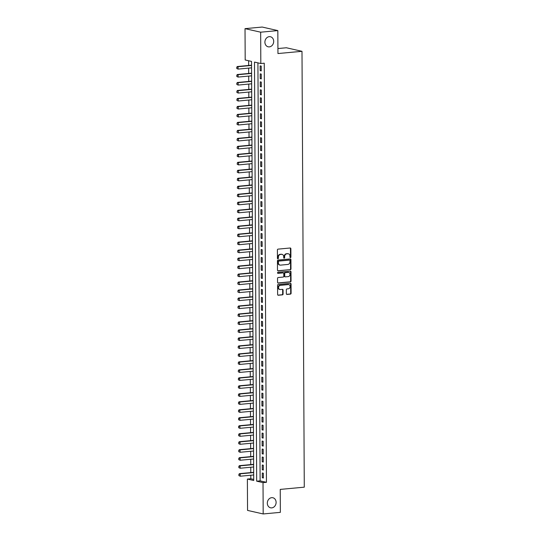 <?xml version="1.0" encoding="UTF-8"?>
<svg xmlns="http://www.w3.org/2000/svg" width="541" height="541" viewBox="0 0 541 541"><rect width="100%" height="100%" fill="white"/><g stroke="black" fill="none" stroke-linecap="round" stroke-linejoin="round"><path stroke-width="0.81" d="M290.449 257.644A0.555 0.467 102.8 0 0 290.916 257.049L290.875 248.725A0.791 0.669 102.8 0 0 290.199 248.001L278.06 249.13A0.791 0.669 102.8 0 0 277.391 249.976L277.432 258.3A0.555 0.467 102.8 0 0 278.378 258.213L278.372 257.137A2.536 2.137 102.8 0 1 280.515 254.432L281.53 254.338A2.536 2.137 102.8 0 1 282.104 254.371A2.536 2.137 102.8 0 1 283.7 256.644L283.707 257.719A0.555 0.467 102.8 0 0 284.647 257.631L284.64 256.556A2.536 2.137 102.8 0 1 286.784 253.844L287.798 253.756A2.536 2.137 102.8 0 1 288.373 253.79A2.536 2.137 102.8 0 1 289.969 256.062L289.976 257.137A0.555 0.467 102.8 0 0 290.449 257.644M290.125 257.523A0.555 0.467 102.8 0 0 290.497 256.955L290.449 248.63A0.791 0.669 102.8 0 0 290.152 248.008M277.587 258.693A0.555 0.467 102.8 0 0 277.952 258.118L277.952 257.043L278.372 257.137M283.856 258.104A0.555 0.467 102.8 0 0 284.228 257.536L284.221 256.461L284.64 256.556M271.69 497.666A5.16 4.355 102.8 0 0 267.355 502.494A5.16 4.355 102.8 0 0 270.574 507.81A5.16 4.355 102.8 0 0 271.744 507.884A5.16 4.355 102.8 0 0 276.072 503.056A5.16 4.355 102.8 0 0 272.853 497.74A5.16 4.355 102.8 0 0 271.69 497.666M269.276 36.66A5.16 4.355 102.8 0 0 264.941 41.495A5.16 4.355 102.8 0 0 268.16 46.803A5.16 4.355 102.8 0 0 269.33 46.878A5.16 4.355 102.8 0 0 273.658 42.049A5.16 4.355 102.8 0 0 270.439 36.741A5.16 4.355 102.8 0 0 269.276 36.66M286.358 293.709A0.791 0.669 102.8 0 0 287.034 294.432L290.436 294.115A0.791 0.669 102.8 0 0 291.105 293.269L291.058 284.025A0.791 0.669 102.8 0 0 290.382 283.301L278.243 284.431A0.791 0.669 102.8 0 0 277.574 285.276L277.621 294.52A0.791 0.669 102.8 0 0 278.304 295.244L282.416 294.859A0.791 0.669 102.8 0 0 283.085 294.013L283.065 290.057A0.791 0.669 102.8 0 0 282.388 289.34L280.346 289.53A2.117 1.785 102.8 0 1 280.326 285.337L288.312 284.593A2.117 1.785 102.8 0 1 288.339 288.786L287.007 288.908A0.791 0.669 102.8 0 0 286.331 289.753L286.358 293.709M245.026 28.646L262.196 27.05L277.831 30.594L277.952 53.545L301.993 51.314L304.279 487.171L280.238 489.402L280.353 512.354L263.183 513.95L247.548 510.406L247.379 479.069L253.722 480.509L251.524 61.417L245.188 59.977L245.026 28.646L260.661 32.19L260.823 63.527L254.486 62.087L256.677 481.179L263.021 482.619L263.183 513.95M277.831 30.594L260.661 32.19M257.922 62.864L260.113 480.861L266.449 482.302L264.258 63.202L260.823 63.527M266.449 482.302L263.021 482.619M290.314 269.749A0.791 0.669 102.8 0 0 290.984 268.904L290.93 259.653A0.791 0.669 102.8 0 0 290.253 258.936L278.115 260.059A0.791 0.669 102.8 0 0 277.445 260.911L277.492 270.155A0.791 0.669 102.8 0 0 278.175 270.872L289.888 269.655A0.791 0.669 102.8 0 0 290.558 268.803L290.51 259.558A0.791 0.669 102.8 0 0 290.213 258.936M290.997 271.839L291.044 281.083A0.791 0.669 102.8 0 1 290.375 281.929L278.236 283.058A0.791 0.669 102.8 0 1 277.56 282.341L277.54 278.378A0.791 0.669 102.8 0 1 278.209 277.533L283.132 277.08A0.791 0.669 102.8 0 0 283.802 276.235L283.788 273.604A0.791 0.669 102.8 0 0 283.112 272.887L277.986 273.361A0.555 0.467 102.8 0 1 277.979 272.265L290.321 271.115A0.791 0.669 102.8 0 1 290.997 271.839L290.571 271.744L290.625 280.989L291.044 281.083M261.235 70.891L261.215 66.103L260.153 65.86L260.18 70.655L261.235 70.891M261.283 78.878L261.256 74.083L260.201 73.847L260.221 78.634L261.283 78.878M261.323 86.858L261.296 82.07L260.241 81.826L260.268 86.621L261.323 86.858M261.364 94.837L261.337 90.049L260.282 89.813L260.309 94.601L261.364 94.837M261.404 102.824L261.377 98.036L260.322 97.793L260.349 102.58L261.404 102.824M261.445 110.804L261.425 106.016L260.363 105.779L260.39 110.567L261.445 110.804M261.486 118.79L261.465 114.002L260.41 113.759L260.431 118.547L261.486 118.79M261.533 126.77L261.506 121.982L260.451 121.745L260.471 126.533L261.533 126.77M261.574 134.756L261.546 129.962L260.491 129.725L260.519 134.513L261.574 134.756M261.614 142.736L261.587 137.948L260.532 137.705L260.559 142.499L261.614 142.736M261.655 150.723L261.628 145.928L260.573 145.691L260.6 150.479L261.655 150.723M261.695 158.702L261.675 153.915L260.613 153.671L260.64 158.466L261.695 158.702M261.743 166.682L261.716 161.894L260.661 161.658L260.681 166.445L261.743 166.682M261.783 174.669L261.756 169.881L260.701 169.637L260.728 174.425L261.783 174.669M261.824 182.648L261.797 177.861L260.742 177.624L260.769 182.412L261.824 182.648M261.864 190.635L261.837 185.84L260.782 185.604L260.809 190.391L261.864 190.635M261.905 198.615L261.885 193.827L260.823 193.583L260.85 198.378L261.905 198.615M261.945 206.601L261.925 201.807L260.87 201.57L260.89 206.358L261.945 206.601M261.993 214.581L261.966 209.793L260.911 209.55L260.931 214.344L261.993 214.581M262.033 222.567L262.006 217.773L260.951 217.536L260.978 222.324L262.033 222.567M262.074 230.547L262.047 225.759L260.992 225.516L261.019 230.31L262.074 230.547M262.115 238.527L262.087 233.739L261.033 233.502L261.06 238.29L262.115 238.527M262.155 246.513L262.135 241.726L261.073 241.482L261.1 246.27L262.155 246.513M262.202 254.493L262.175 249.705L261.12 249.469L261.141 254.256L262.202 254.493M262.243 262.48L262.216 257.685L261.161 257.448L261.181 262.236L262.243 262.48M262.284 270.459L262.257 265.672L261.202 265.428L261.229 270.223L262.284 270.459M262.324 278.446L262.297 273.651L261.242 273.415L261.269 278.202L262.324 278.446M262.365 286.426L262.344 281.638L261.283 281.394L261.31 286.189L262.365 286.426M262.405 294.405L262.385 289.618L261.33 289.381L261.35 294.169L262.405 294.405M262.453 302.392L262.426 297.604L261.371 297.361L261.391 302.149L262.453 302.392M262.493 310.372L262.466 305.584L261.411 305.347L261.438 310.135L262.493 310.372M262.534 318.358L262.507 313.57L261.452 313.327L261.479 318.115L262.534 318.358M262.574 326.338L262.547 321.55L261.492 321.313L261.519 326.101L262.574 326.338M262.615 334.324L262.595 329.53L261.533 329.293L261.56 334.081L262.615 334.324M262.662 342.304L262.635 337.516L261.58 337.273L261.601 342.068L262.662 342.304M262.703 350.291L262.676 345.496L261.621 345.259L261.641 350.047L262.703 350.291M262.743 358.27L262.716 353.483L261.661 353.239L261.688 358.034L262.743 358.27M262.784 366.25L262.757 361.462L261.702 361.226L261.729 366.014L262.784 366.25M262.825 374.237L262.804 369.449L261.743 369.205L261.77 373.993L262.825 374.237M262.865 382.217L262.845 377.429L261.783 377.192L261.81 381.98L262.865 382.217M262.912 390.203L262.885 385.415L261.83 385.172L261.851 389.96L262.912 390.203M262.953 398.183L262.926 393.395L261.871 393.158L261.898 397.946L262.953 398.183M262.994 406.169L262.967 401.375L261.912 401.138L261.939 405.926L262.994 406.169M263.034 414.149L263.007 409.361L261.952 409.118L261.979 413.912L263.034 414.149M263.075 422.136L263.054 417.341L261.993 417.104L262.02 421.892L263.075 422.136M263.122 430.115L263.095 425.327L262.04 425.084L262.06 429.879L263.122 430.115M263.163 438.095L263.136 433.307L262.081 433.07L262.101 437.858L263.163 438.095M263.203 446.082L263.176 441.294L262.121 441.05L262.148 445.838L263.203 446.082M263.244 454.061L263.217 449.273L262.162 449.037L262.189 453.825L263.244 454.061M263.284 462.048L263.264 457.253L262.202 457.017L262.229 461.804L263.284 462.048M263.325 470.028L263.305 465.24L262.243 464.996L262.27 469.791L263.325 470.028M262.29 472.983L262.311 477.771L263.372 478.014L263.345 473.219L262.29 472.983M248.63 60.761L248.65 65.475M248.664 68.112L248.691 73.454M248.704 76.098L248.738 81.441M248.752 84.078L248.779 89.421M248.792 92.058L248.819 97.407M248.833 100.044L248.86 105.387M248.874 108.024L248.901 113.373M248.914 116.011L248.941 121.353M248.961 123.99L248.988 129.34M249.002 131.977L249.029 137.319M249.043 139.957L249.07 145.299M249.083 147.943L249.11 153.286M249.124 155.923L249.151 161.265M249.164 163.903L249.198 169.252M249.212 171.889L249.239 177.232M249.252 179.869L249.279 185.218M249.293 187.855L249.32 193.198M249.333 195.835L249.36 201.184M249.374 203.822L249.401 209.164M249.415 211.802L249.448 217.144M249.462 219.781L249.489 225.13M249.502 227.768L249.529 233.11M249.543 235.748L249.57 241.097M249.584 243.734L249.611 249.076M249.624 251.714L249.658 257.063M249.672 259.7L249.699 265.043M249.712 267.68L249.739 273.029M249.753 275.667L249.78 281.009M249.793 283.646L249.82 288.989M249.834 291.626L249.861 296.975M249.874 299.613L249.908 304.955M249.922 307.592L249.949 312.941M249.962 315.579L249.989 320.921M250.003 323.559L250.03 328.908M250.043 331.545L250.07 336.887M250.084 339.525L250.118 344.867M250.131 347.511L250.158 352.854M250.172 355.491L250.199 360.833M250.213 363.471L250.24 368.82M250.253 371.457L250.28 376.8M250.294 379.437L250.321 384.786M250.334 387.424L250.368 392.766M250.382 395.403L250.409 400.753M250.422 403.39L250.449 408.732M250.463 411.37L250.49 416.712M250.503 419.356L250.53 424.699M250.544 427.336L250.578 432.678M250.591 435.316L250.618 440.665M250.632 443.302L250.659 448.645M250.672 451.282L250.699 456.631M250.713 459.268L250.74 464.611M250.754 467.248L250.781 472.597M250.794 475.235L250.814 478.751L253.715 479.407M301.993 51.314L286.358 47.764L277.925 48.548M250.814 478.751L247.379 479.069M260.113 480.861L256.677 481.179M260.18 70.655L261.235 70.553M260.221 78.634L261.276 78.54M260.268 86.621L261.317 86.519M260.309 94.601L261.364 94.506M260.349 102.58L261.404 102.486M260.39 110.567L261.445 110.465M260.431 118.547L261.486 118.452M260.471 126.533L261.526 126.432M260.519 134.513L261.574 134.418M260.559 142.499L261.614 142.398M260.6 150.479L261.655 150.384M260.64 158.466L261.695 158.364M260.681 166.445L261.736 166.344M260.728 174.425L261.776 174.33M260.769 182.412L261.824 182.31M260.809 190.391L261.864 190.297M260.85 198.378L261.905 198.276M260.89 206.358L261.945 206.263M260.931 214.344L261.986 214.243M260.978 222.324L262.033 222.229M261.019 230.31L262.074 230.209M261.06 238.29L262.115 238.189M261.1 246.27L262.155 246.175M261.141 254.256L262.196 254.155M261.181 262.236L262.236 262.142M261.229 270.223L262.284 270.121M261.269 278.202L262.324 278.108M261.31 286.189L262.365 286.088M261.35 294.169L262.405 294.074M261.391 302.149L262.446 302.054M261.438 310.135L262.493 310.034M261.479 318.115L262.534 318.02M261.519 326.101L262.574 326M261.56 334.081L262.615 333.986M261.601 342.068L262.656 341.966M261.641 350.047L262.696 349.953M261.688 358.034L262.743 357.932M261.729 366.014L262.784 365.919M261.77 373.993L262.825 373.899M261.81 381.98L262.865 381.878M261.851 389.96L262.906 389.865M261.898 397.946L262.953 397.845M261.939 405.926L262.994 405.831M261.979 413.912L263.034 413.811M262.02 421.892L263.075 421.797M262.06 429.879L263.115 429.777M262.101 437.858L263.156 437.757M262.148 445.838L263.203 445.743M262.189 453.825L263.244 453.723M262.229 461.804L263.284 461.71M262.27 469.791L263.325 469.689M262.311 477.771L263.366 477.676M288.157 253.756A2.536 2.137 102.8 0 0 287.947 253.695A2.536 2.137 102.8 0 0 287.379 253.655L287.798 253.756M284.221 256.461A2.536 2.137 102.8 0 1 286.365 253.749L287.379 253.655M281.888 254.338A2.536 2.137 102.8 0 0 281.678 254.277A2.536 2.137 102.8 0 0 281.104 254.243L281.53 254.338M277.952 257.043A2.536 2.137 102.8 0 1 280.096 254.331L281.104 254.243M277.797 270.777L289.888 269.655M289.996 260.606A0.555 0.467 102.8 0 0 289.516 260.099L278.865 261.087A0.555 0.467 102.8 0 0 278.399 261.682L278.399 262.818A2.536 2.137 102.8 0 0 280.001 265.09A2.536 2.137 102.8 0 0 280.569 265.124L287.853 264.448A2.536 2.137 102.8 0 0 289.996 261.743L289.996 260.606M289.34 260.059A0.555 0.467 102.8 0 0 289.097 260.005L289.516 260.099M279.792 265.029A2.536 2.137 102.8 0 1 279.575 264.995A2.536 2.137 102.8 0 1 277.979 262.723L277.973 261.587A0.555 0.467 102.8 0 1 278.439 260.992L289.097 260.005M277.858 282.957L289.949 281.834A0.791 0.669 102.8 0 0 290.625 280.989M283.031 272.867A0.791 0.669 102.8 0 0 282.686 272.792L277.675 273.252M288.238 276.607A2.117 1.785 102.8 0 0 288.218 272.414L285.405 272.671A0.791 0.669 102.8 0 0 284.728 273.516L284.742 276.147A0.791 0.669 102.8 0 0 285.425 276.864L288.238 276.607M288.481 272.407A2.117 1.785 102.8 0 0 287.792 272.312L288.218 272.414M284.999 276.769A0.791 0.669 102.8 0 1 284.323 276.045L284.309 273.421A0.791 0.669 102.8 0 1 284.979 272.576L287.792 272.312M290.571 271.744A0.791 0.669 102.8 0 0 290.274 271.122M288.576 284.593A2.117 1.785 102.8 0 0 287.893 284.498L288.312 284.593M279.656 289.435A2.117 1.785 102.8 0 1 279.9 285.242L287.893 284.498M277.925 295.143L281.989 294.764A0.791 0.669 102.8 0 0 282.659 293.919L282.639 289.962A0.791 0.669 102.8 0 0 282.341 289.34M286.656 294.331L290.017 294.02A0.791 0.669 102.8 0 0 290.686 293.175L290.639 283.93A0.791 0.669 102.8 0 0 290.341 283.308M251.545 65.204L237.296 66.529L238.054 66.705L238.067 69.099L251.558 67.841M236.857 68.511L238.067 69.099L236.728 68.484L236.85 67.314L236.728 68.484M251.545 65.447L238.054 66.705L236.85 67.314M236.721 67.287L237.296 66.529M251.585 73.191L237.337 74.516L238.101 74.685L238.108 77.079L251.599 75.828M236.897 76.491L238.108 77.079L236.769 76.464L236.89 75.294L236.769 76.464M251.592 73.434L238.101 74.685L236.89 75.294M236.762 75.267L237.337 74.516M251.633 81.17L237.377 82.496L238.141 82.665L238.155 85.065L251.646 83.808M236.938 84.477L238.155 85.065L236.809 84.443L236.809 83.246L236.809 84.443M251.633 81.414L238.141 82.665L236.931 83.28M236.809 83.246L237.377 82.496M251.673 89.157L237.418 90.475L238.182 90.651L238.196 93.045L251.687 91.794M236.978 92.457L238.196 93.045L236.857 92.43L236.972 91.26L236.857 92.43M251.673 89.4L238.182 90.651L236.972 91.26M236.85 91.233L237.418 90.475M251.714 97.137L237.465 98.462L238.223 98.631L238.236 101.025L251.727 99.774M237.026 100.443L238.236 101.025L236.897 100.41L237.019 99.246L236.897 100.41M251.714 97.38L238.223 98.631L237.019 99.246M236.89 99.213L237.465 98.462M251.754 105.116L237.506 106.442L238.263 106.618L238.277 109.011L251.768 107.76M237.066 108.423L238.277 109.011L236.938 108.396L237.059 107.226L236.938 108.396M251.754 105.36L238.263 106.618L237.059 107.226M236.931 107.199L237.506 106.442M251.795 113.103L237.546 114.428L238.304 114.597L238.317 116.991L251.808 115.74M237.107 116.403L238.317 116.991L236.978 116.376L236.972 115.179L236.978 116.376M251.795 113.346L238.304 114.597L237.1 115.206M236.972 115.179L237.546 114.428M251.835 121.083L237.587 122.408L238.351 122.584L238.358 124.978L251.849 123.72M237.147 124.389L238.358 124.978L237.019 124.362L237.141 123.192L237.019 124.362M251.842 121.326L238.351 122.584L237.141 123.192M237.012 123.165L237.587 122.408M251.883 129.069L237.627 130.395L238.392 130.564L238.405 132.958L251.896 131.706M237.188 132.369L238.405 132.958L237.066 132.342L237.181 131.172L237.066 132.342M251.883 129.313L238.392 130.564L237.181 131.172M237.059 131.145L237.627 130.395M251.923 137.049L237.668 138.374L238.432 138.55L238.446 140.944L251.937 139.686M237.229 140.356L238.446 140.944L237.107 140.329L237.1 139.125L237.107 140.329M251.923 137.292L238.432 138.55L237.229 139.159M237.1 139.125L237.668 138.374M251.964 145.035L237.715 146.354L238.473 146.53L238.486 148.924L251.978 147.673M237.276 148.335L238.486 148.924L237.147 148.308L237.141 147.111L237.147 148.308M251.964 145.279L238.473 146.53L237.269 147.138M237.141 147.111L237.715 146.354M252.005 153.015L237.756 154.341L238.513 154.51L238.527 156.91L252.018 155.652M237.316 156.322L238.527 156.91L237.188 156.288L237.31 155.125L237.188 156.288M252.005 153.259L238.513 154.51L237.31 155.125M237.181 155.091L237.756 154.341M252.045 161.002L237.797 162.32L238.561 162.496L238.567 164.89L252.059 163.639M237.357 164.302L238.567 164.89L237.229 164.275L237.35 163.105L237.229 164.275M252.052 161.245L238.561 162.496L237.35 163.105M237.222 163.078L237.797 162.32M252.086 168.981L237.837 170.307L238.601 170.476L238.615 172.87L252.106 171.619M237.398 172.288L238.615 172.87L237.269 172.254L237.391 171.084L237.269 172.254M252.092 169.225L238.601 170.476L237.391 171.084M237.262 171.057L237.837 170.307M252.133 176.961L237.878 178.287L238.642 178.462L238.655 180.856L252.147 179.605M237.438 180.268L238.655 180.856L237.316 180.241L237.431 179.071L237.316 180.241M252.133 177.205L238.642 178.462L237.431 179.071M237.31 179.044L237.878 178.287M252.174 184.948L237.925 186.273L238.682 186.442L238.696 188.836L252.187 187.585M237.485 188.248L238.696 188.836L237.357 188.221L237.35 187.024L237.357 188.221M252.174 185.191L238.682 186.442L237.479 187.051M237.35 187.024L237.925 186.273M252.214 192.927L237.966 194.253L238.723 194.429L238.737 196.823L252.228 195.565M237.526 196.234L238.737 196.823L237.398 196.207L237.391 195.01L237.398 196.207M252.214 193.171L238.723 194.429L237.519 195.037M237.391 195.01L237.966 194.253M252.255 200.914L238.006 202.239L238.764 202.408L238.777 204.802L252.268 203.551M237.567 204.214L238.777 204.802L237.438 204.187L237.56 203.017L237.438 204.187M252.255 201.157L238.764 202.408L237.56 203.017M237.431 202.99L238.006 202.239M252.295 208.894L238.047 210.219L238.811 210.395L238.818 212.789L252.309 211.531M237.607 212.2L238.818 212.789L237.479 212.173L237.472 210.97L237.479 212.173M252.302 209.137L238.811 210.395L237.6 211.004M237.472 210.97L238.047 210.219M252.343 216.88L238.087 218.199L238.851 218.375L238.865 220.769L252.356 219.518M237.648 220.18L238.865 220.769L237.526 220.153L237.519 218.956L237.526 220.153M252.343 217.124L238.851 218.375L237.641 218.983M237.519 218.956L238.087 218.199M252.383 224.86L238.128 226.185L238.892 226.354L238.906 228.755L252.397 227.497M237.688 228.167L238.906 228.755L237.567 228.133L237.688 226.97L237.567 228.133M252.383 225.103L238.892 226.354L237.688 226.97M237.56 226.936L238.128 226.185M252.424 232.846L238.175 234.165L238.933 234.341L238.946 236.735L252.437 235.484M237.736 236.147L238.946 236.735L237.607 236.119L237.6 234.922L237.607 236.119M252.424 233.083L238.933 234.341L237.729 234.95M237.6 234.922L238.175 234.165M252.464 240.826L238.216 242.152L238.973 242.321L238.987 244.715L252.478 243.464M237.776 244.133L238.987 244.715L237.648 244.099L237.77 242.929L237.648 244.099M252.464 241.07L238.973 242.321L237.77 242.929M237.641 242.902L238.216 242.152M252.505 248.806L238.256 250.131L239.021 250.307L239.027 252.701L252.519 251.443M237.817 252.113L239.027 252.701L237.688 252.086L237.682 250.889L237.688 252.086M252.505 249.049L239.021 250.307L237.81 250.916M237.682 250.889L238.256 250.131M252.546 256.792L238.297 258.118L239.061 258.287L239.075 260.681L252.566 259.43M237.857 260.093L239.075 260.681L237.729 260.065L237.851 258.896L237.729 260.065M252.552 257.036L239.061 258.287L237.851 258.896M237.722 258.869L238.297 258.118M252.593 264.772L238.338 266.098L239.102 266.273L239.115 268.667L252.606 267.41M237.898 268.079L239.115 268.667L237.776 268.052L237.891 266.882L237.776 268.052M252.593 265.016L239.102 266.273L237.891 266.882M237.77 266.855L238.338 266.098M252.633 272.759L238.385 274.084L239.142 274.253L239.156 276.647L252.647 275.396M237.945 276.059L239.156 276.647L237.817 276.032L237.939 274.862L237.817 276.032M252.633 273.002L239.142 274.253L237.939 274.862M237.81 274.835L238.385 274.084M252.674 280.738L238.425 282.064L239.183 282.233L239.196 284.634L252.688 283.376M237.986 284.045L239.196 284.634L237.857 284.011L237.851 282.815L237.857 284.011M252.674 280.982L239.183 282.233L237.979 282.848M237.851 282.815L238.425 282.064M252.715 288.725L238.466 290.044L239.223 290.219L239.237 292.613L252.728 291.362M238.026 292.025L239.237 292.613L237.898 291.998L237.891 290.801L237.898 291.998M252.715 288.968L239.223 290.219L238.02 290.828M237.891 290.801L238.466 290.044M252.755 296.705L238.507 298.03L239.271 298.199L239.278 300.6L252.769 299.342M238.067 300.012L239.278 300.6L237.939 299.978L238.06 298.815L237.939 299.978M252.762 296.948L239.271 298.199L238.06 298.815M237.932 298.781L238.507 298.03M252.803 304.691L238.547 306.01L239.311 306.186L239.325 308.58L252.816 307.329M238.108 307.991L239.325 308.58L237.979 307.964L237.979 306.767L237.979 307.964M252.803 304.928L239.311 306.186L238.101 306.794M237.979 306.767L238.547 306.01M252.843 312.671L238.588 313.996L239.352 314.165L239.365 316.559L252.857 315.308M238.148 315.971L239.365 316.559L238.026 315.944L238.148 314.774L238.026 315.944M252.843 312.914L239.352 314.165L238.148 314.774M238.02 314.747L238.588 313.996M252.884 320.651L238.635 321.976L239.393 322.152L239.406 324.546L252.897 323.288M238.196 323.958L239.406 324.546L238.067 323.931L238.189 322.761L238.067 323.931M252.884 320.894L239.393 322.152L238.189 322.761M238.06 322.734L238.635 321.976M252.924 328.637L238.676 329.963L239.433 330.132L239.447 332.526L252.938 331.275M238.236 331.937L239.447 332.526L238.108 331.91L238.229 330.74L238.108 331.91M252.924 328.881L239.433 330.132L238.229 330.74M238.101 330.713L238.676 329.963M252.965 336.617L238.716 337.942L239.48 338.118L239.487 340.512L252.978 339.254M238.277 339.924L239.487 340.512L238.148 339.897L238.27 338.727L238.148 339.897M252.965 336.86L239.48 338.118L238.27 338.727M238.141 338.7L238.716 337.942M253.005 344.603L238.757 345.929L239.521 346.098L239.535 348.492L253.026 347.241M238.317 347.904L239.535 348.492L238.189 347.877L238.182 346.68L238.189 347.877M253.012 344.847L239.521 346.098L238.31 346.707M238.182 346.68L238.757 345.929M253.053 352.583L238.797 353.909L239.562 354.078L239.575 356.478L253.066 355.221M238.358 355.89L239.575 356.478L238.236 355.856L238.351 354.693L238.236 355.856M253.053 352.827L239.562 354.078L238.351 354.693M238.229 354.659L238.797 353.909M253.093 360.57L238.845 361.888L239.602 362.064L239.616 364.458L253.107 363.207M238.405 363.87L239.616 364.458L238.277 363.843L238.398 362.673L238.277 363.843M253.093 360.813L239.602 362.064L238.398 362.673M238.27 362.646L238.845 361.888M253.134 368.549L238.885 369.875L239.643 370.044L239.656 372.438L253.147 371.187M238.446 371.856L239.656 372.438L238.317 371.823L238.31 370.626L238.317 371.823M253.134 368.793L239.643 370.044L238.439 370.659M238.31 370.626L238.885 369.875M253.174 376.529L238.926 377.855L239.683 378.031L239.697 380.424L253.188 379.173M238.486 379.836L239.697 380.424L238.358 379.809L238.48 378.639L238.358 379.809M253.174 376.773L239.683 378.031L238.48 378.639M238.351 378.612L238.926 377.855M253.215 384.516L238.966 385.841L239.731 386.01L239.737 388.404L253.229 387.153M238.527 387.816L239.737 388.404L238.398 387.789L238.392 386.592L238.398 387.789M253.222 384.759L239.731 386.01L238.52 386.619M238.392 386.592L238.966 385.841M253.262 392.495L239.007 393.821L239.771 393.997L239.785 396.391L253.276 395.133M238.567 395.802L239.785 396.391L238.439 395.775L238.439 394.578L238.439 395.775M253.262 392.739L239.771 393.997L238.561 394.605M238.439 394.578L239.007 393.821M253.303 400.482L239.048 401.807L239.812 401.977L239.825 404.37L253.316 403.119M238.608 403.782L239.825 404.37L238.486 403.755L238.601 402.585L238.486 403.755M253.303 400.725L239.812 401.977L238.601 402.585M238.48 402.558L239.048 401.807M253.344 408.462L239.095 409.787L239.852 409.963L239.866 412.357L253.357 411.099M238.655 411.769L239.866 412.357L238.527 411.742L238.52 410.538L238.527 411.742M253.344 408.705L239.852 409.963L238.649 410.572M238.52 410.538L239.095 409.787M253.384 416.448L239.136 417.767L239.893 417.943L239.906 420.337L253.398 419.086M238.696 419.748L239.906 420.337L238.567 419.721L238.689 418.551L238.567 419.721M253.384 416.692L239.893 417.943L238.689 418.551M238.561 418.524L239.136 417.767M253.425 424.428L239.176 425.753L239.934 425.923L239.947 428.323L253.438 427.065M238.737 427.735L239.947 428.323L238.608 427.701L238.601 426.504L238.608 427.701M253.425 424.671L239.934 425.923L238.73 426.538M238.601 426.504L239.176 425.753M253.465 432.415L239.217 433.733L239.981 433.909L239.994 436.303L253.486 435.052M238.777 435.715L239.994 436.303L238.649 435.688L238.77 434.518L238.649 435.688M253.472 432.658L239.981 433.909L238.77 434.518M238.642 434.491L239.217 433.733M253.513 440.394L239.257 441.72L240.021 441.889L240.035 444.283L253.526 443.032M238.818 443.701L240.035 444.283L238.696 443.667L238.811 442.497L238.696 443.667M253.513 440.638L240.021 441.889L238.811 442.497M238.689 442.47L239.257 441.72M253.553 448.374L239.305 449.699L240.062 449.875L240.076 452.269L253.567 451.018M238.865 451.681L240.076 452.269L238.737 451.654L238.73 450.457L238.737 451.654M253.553 448.617L240.062 449.875L238.858 450.484M238.73 450.457L239.305 449.699M253.594 456.361L239.345 457.686L240.103 457.855L240.116 460.249L253.607 458.998M238.906 459.661L240.116 460.249L238.777 459.634L238.77 458.437L238.777 459.634M253.594 456.604L240.103 457.855L238.899 458.464M238.77 458.437L239.345 457.686M253.634 464.34L239.386 465.666L240.143 465.842L240.157 468.236L253.648 466.978M238.946 467.647L240.157 468.236L238.818 467.62L238.939 466.45L238.818 467.62M253.634 464.584L240.143 465.842L238.939 466.45M238.811 466.423L239.386 465.666M253.675 472.327L239.426 473.652L240.19 473.821L240.197 476.215L253.688 474.964M238.987 475.627L240.197 476.215L238.858 475.6L238.98 474.43L238.858 475.6M253.682 472.57L240.19 473.821L238.98 474.43M238.851 474.403L239.426 473.652M290.497 256.955L290.916 257.049M277.952 258.118L278.378 258.213M284.228 257.536L284.647 257.631M286.365 253.749L286.784 253.844M280.096 254.331L280.515 254.432M290.449 248.63L290.875 248.725M277.831 270.798L278.175 270.872M290.51 259.558L290.93 259.653M290.558 268.803L290.984 268.904M278.439 260.992L278.865 261.087M277.973 261.587L278.399 261.682M277.979 262.723L278.399 262.818M289.949 281.834L290.375 281.929M277.891 282.984L278.236 283.058M282.686 272.792L283.112 272.887M284.979 272.576L285.405 272.671M284.309 273.421L284.728 273.516M284.323 276.045L284.742 276.147M279.9 285.242L280.326 285.337M282.639 289.962L283.065 290.057M282.659 293.919L283.085 294.013M281.989 294.764L282.416 294.859M277.959 295.163L278.304 295.244M290.639 283.93L291.058 284.025M290.686 293.175L291.105 293.269M290.017 294.02L290.436 294.115M286.689 294.351L287.034 294.432M287.947 253.695L288.373 253.79M281.678 254.277L282.104 254.371M289.219 260.011L289.645 260.106M279.575 264.995L280.001 265.09M282.869 272.799L283.288 272.894M288.272 272.346L288.698 272.441M284.823 276.755L285.242 276.85M288.373 284.525L288.793 284.62M279.447 289.401L279.866 289.496"/></g></svg>
